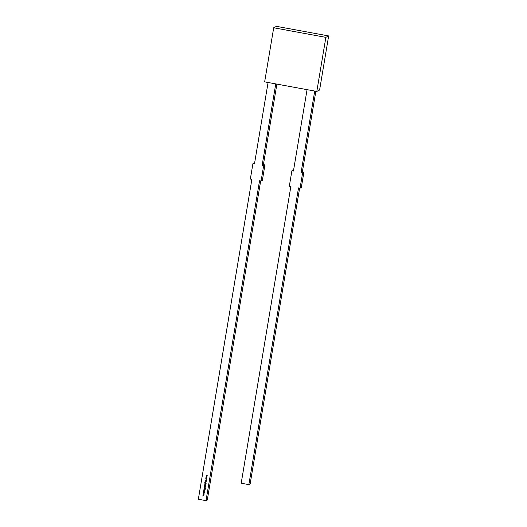 <?xml version="1.0" encoding="UTF-8"?>
<svg xmlns="http://www.w3.org/2000/svg" width="527" height="527" viewBox="0 0 527 527"><rect width="100%" height="100%" fill="white"/><g stroke="black" fill="none" stroke-linecap="round" stroke-linejoin="round"><path stroke-width="0.79" d="M275.759 83.905L262.136 165.3L275.759 83.905L262.136 165.3L263.671 165.577L261.089 181.031L259.554 180.754L206.017 500.65L198.35 499.24L251.88 179.345L250.345 179.061L252.934 163.607L254.469 163.89L268.091 82.495M206.992 476.751L206.044 476.863L206.643 477.278L205.945 477.475L206.782 478.015L206.202 477.508L206.894 477.317L206.301 476.909L207.012 476.639L206.044 476.863L206.643 477.278L205.952 477.449L206.782 478.015L206.202 477.508L206.894 477.337L206.301 476.909L207.012 476.639L206.044 476.863L206.643 477.278L205.945 477.475L206.782 478.015L206.202 477.508L206.894 477.317L206.202 477.508M205.365 480.927L206.248 481.204L205.365 480.927M206.189 481.546L205.306 481.289L205.998 481.665L205.194 481.968L205.629 482.165L206.202 481.454L205.306 481.289L206.037 481.876L205.194 481.968L205.629 482.165L206.202 481.454L205.286 481.401M205.602 484.438L204.944 483.753L205.227 484.524L204.865 483.951L205.253 484.511L205.793 484.129L205.227 484.524L205.655 483.74L206.195 483.727L204.937 483.49L205.227 484.524L205.655 483.74L206.195 483.727L204.963 483.496M205.537 485.433L204.641 485.281M205.201 486.467L205.359 485.789L204.707 485.663L204.634 486.362L204.285 485.65L204.357 486.395L205.339 486.605L205.049 485.591L204.634 486.362L204.535 485.512L204.173 485.92L205.339 486.605L205.049 485.591L204.634 486.362L204.535 485.512L204.173 485.92L204.357 486.395L205.201 486.467M205.108 488.015L204.206 487.85L205.108 488.015M204.193 489.399L203.916 489.991L204.904 489.728L204.891 490.262L204.917 489.616L204.015 489.926L204.219 489.385L203.942 489.978L205.148 489.972L204.917 489.616L204.153 490.031L204.193 489.399L204.133 490.143L205.148 489.972L204.917 489.616L204.153 490.031L204.219 489.385M204.068 493.397L203.422 493.285L203.31 493.951L203.956 494.082L204.068 493.397L203.231 493.595L203.956 494.082L204.068 493.397L203.231 493.595L203.956 494.082L204.068 493.397M204.015 494.543L203.132 494.286L203.863 494.84L203.007 495.018L203.765 495.459L202.908 495.637L203.692 495.723L204.028 494.451L203.132 494.286L203.863 494.84L203.007 495.018L203.765 495.459L202.908 495.637L203.87 495.499L204.028 494.451L203.132 494.286L203.863 494.84L203.007 495.018L203.791 495.446L203.007 495.018M204.338 492.692L203.593 492.192L203.547 492.976L203.666 492.284L204.18 492.376L204.061 493.068L204.338 492.692L203.949 492.099L203.547 492.976L203.942 492.211L204.061 493.068L204.338 492.692L203.949 492.099L203.409 492.514L203.62 492.178L203.547 492.976L203.942 492.211L204.087 493.055L203.969 492.198L203.547 492.521L204.206 492.363L204.015 492.962M204.937 491.059L203.811 490.242L204.054 491.184L203.613 491.421L204.937 491.072L203.613 491.421L204.937 491.072L203.811 490.242L204.054 491.184L203.613 491.421L204.937 491.072L203.613 491.421L204.081 491.171L203.811 490.242L204.937 491.059L203.613 491.421M205.332 488.681L204.021 488.76L205.22 489.379L204.153 488.779L205.352 488.582L204.021 488.76L205.22 489.379L204.153 488.779L205.352 488.582L204.021 488.76L205.22 489.379L204.311 489.082L204.272 488.588M204.404 486.698L205.135 487.277L204.272 487.488L205.642 487.034L204.404 486.698L205.135 487.277L204.285 487.376L204.726 487.574L205.662 486.928L204.404 486.698L205.135 487.277L204.285 487.376L204.726 487.574L205.662 486.928L204.384 486.803M205.629 484.893L204.746 484.636L205.556 485.222L205.642 484.8L204.726 484.748L205.49 484.886M205.879 483.384L205.194 483.259L205.879 483.384L205.589 482.389L205.168 483.16L204.825 482.449L204.898 483.187L205.879 483.404L205.971 482.936L205.589 482.389L205.122 483.154L205.069 482.31L204.898 483.187L205.879 483.404L205.971 482.936L205.589 482.389L205.062 482.765L205.267 482.449L205.122 483.154L205.069 482.31L204.898 483.187L205.879 483.404L204.898 483.187L205.069 482.31M205.53 479.959L206.103 480.176L205.392 480.789L206.176 480.262L206.624 480.967L206.268 480.209L206.755 480.183L205.53 479.959L206.103 480.176L205.392 480.789L206.176 480.262L206.624 480.967L206.268 480.209L206.755 480.183L205.53 479.959L206.103 480.176L205.392 480.789L206.176 480.262L206.624 480.967L206.268 480.209L206.755 480.183L205.53 479.959M206.755 478.173L205.813 478.272L206.406 478.707L205.807 478.292L206.406 478.707L205.708 478.898L206.538 479.438L205.958 478.938L206.656 478.766L206.064 478.332L206.768 478.061L205.813 478.272L206.406 478.707L205.708 478.878L206.538 479.438L205.958 478.938L206.656 478.766L206.064 478.332L206.768 478.061L205.813 478.272L206.406 478.707L205.708 478.878L206.538 479.438L205.958 478.938L206.656 478.747L205.958 478.938M207.23 475.321L206.288 475.42L206.88 475.855L206.182 476.046L207.019 476.586L206.439 476.079L207.137 475.894L206.538 475.479L207.249 475.209L206.288 475.42L206.88 475.855L206.182 476.046L207.019 476.586L206.439 476.079L207.137 475.894L206.538 475.479L207.249 475.209L206.288 475.42L206.88 475.855L206.182 476.046L207.019 476.586L206.182 476.046M328.65 35.935L276.491 26.35L273.704 27.773L264.653 81.863L316.813 91.448L319.599 90.025L316.813 91.448L325.864 37.358L273.704 27.773L276.491 26.35L328.65 35.935L325.864 37.358L273.704 27.773L276.491 26.35L328.65 35.935L325.864 37.358L273.704 27.773L264.653 81.863L316.813 91.448L325.864 37.358L328.65 35.935L319.599 90.025L328.65 35.935L319.599 90.025L316.813 91.448L325.864 37.358M293.579 170.195L291.899 170.768L293.434 171.051L307.057 89.656M291.899 170.768L289.316 186.222L290.845 186.505L241.195 483.219L248.863 484.629L241.195 483.219L290.845 186.505L289.316 186.222L291.899 170.768L293.434 171.051L291.899 170.768L293.164 170.122L291.899 170.768L289.316 186.222L290.845 186.505L241.195 483.219L248.863 484.629L250.134 483.984L248.863 484.629L298.519 187.908L300.054 188.192L301.319 187.546L300.054 188.192L302.636 172.737L303.908 172.092L301.319 187.546L303.908 172.092L302.373 171.809L301.101 172.461L302.636 172.737L303.908 172.092L302.373 171.809L301.101 172.461L314.724 91.066L301.101 172.461L302.636 172.737L303.908 172.092L301.319 187.546L300.054 188.192L302.636 172.737L300.054 188.192L298.519 187.908L300.054 188.192M299.639 188.119L250.134 483.984L299.639 188.119L250.134 483.984L248.863 484.629L298.519 187.908L248.863 484.629M303.908 172.092L302.373 171.809L315.851 91.27L302.373 171.809L301.101 172.461L302.636 172.737M260.674 180.959L207.289 500.004L260.674 180.959L207.289 500.004L206.017 500.65L198.35 499.24L251.88 179.345L250.345 179.061L252.934 163.607L254.469 163.89L252.934 163.607L254.613 163.034M262.136 165.3L263.408 164.648L276.886 84.109L263.408 164.648L264.943 164.931L262.354 180.386L261.089 181.031L263.671 165.577L264.943 164.931L262.354 180.386L261.089 181.031L263.671 165.577L262.136 165.3L263.408 164.648L262.136 165.3L263.671 165.577L264.943 164.931L262.354 180.386L261.089 181.031L259.554 180.754L206.017 500.65L198.35 499.24L251.88 179.345L250.345 179.061L252.934 163.607L254.198 162.962L252.934 163.607M206.017 500.65L207.289 500.004L206.017 500.65L259.554 180.754L261.089 181.031M276.886 84.109L263.408 164.648L264.943 164.931L263.671 165.577M203.857 494.537L203.909 495.037M203.745 495.696L202.908 495.637L203.896 495.485L203.389 495.723L203.975 494.879M202.908 495.637L203.685 495.597M203.508 494.978L203.89 494.827L203.514 494.451L203.89 494.827L203.481 494.991M203.791 494.557L203.139 494.385L203.784 494.978M203.982 494.069L203.257 493.582L203.956 494.082M203.639 494.135L203.231 493.595L203.797 493.2M204.074 493.733L203.481 493.377L204.074 493.733L203.633 494.036L203.343 493.615L203.751 493.325L204.074 493.733L203.402 493.885L203.751 493.325L204.048 493.746L203.633 494.036L203.343 493.615L203.778 493.312L204.074 493.733L203.633 494.036M204.364 492.679L204.087 493.055M203.949 492.099L203.409 492.514L203.574 492.962L203.409 492.514L203.975 492.086M204.259 492.653L203.692 492.271L204.232 492.666M204.054 491.184L203.791 490.367M204.147 490.624L203.83 490.262M204.292 490.696L204.72 491.006L204.193 491.151L204.292 490.696L204.7 491.019L204.193 491.151L204.265 490.709L204.72 491.006L204.193 491.151L204.292 490.696L204.7 491.019M205.036 489.794L204.891 490.262L205.148 489.972M204.581 489.926L203.863 489.728L204.41 490.077M205.22 489.359L204.021 488.76L204.344 488.424M204.476 489.24L204.048 488.746L204.371 488.41M205.451 488.18L205.089 488.127M205.062 488.265L204.193 487.962M204.95 488.265L204.232 487.857M205.642 487.02L205.108 486.941M205.075 487.554L204.311 487.383M205.155 487.264L204.707 486.862M204.944 486.928L204.41 486.79M205.346 486.586L204.357 486.395L204.535 485.512M204.634 486.362L205.049 485.591M204.628 486.474L204.199 485.907L204.562 485.499M204.66 485.98L205.056 485.683L205.181 486.362L204.634 485.993L205.029 485.696L205.326 486.131L204.68 486.269L205.056 485.683L204.66 485.98L205.293 485.841L205.207 486.349L204.634 485.993L205.293 485.841M204.634 485.993L205.267 485.854L204.917 486.414M205.576 485.202L204.772 484.636M205.471 485.143L205.029 484.8M204.917 483.602L204.845 483.964L204.937 483.49L206.195 483.727L205.655 483.74L205.227 484.524L205.767 484.142M204.95 483.984L205.372 483.687L205.517 484.353L204.95 483.984L205.372 483.687L205.662 484.115L205.247 484.412L204.95 483.984L205.629 483.826L205.247 484.412L204.95 483.984L205.629 483.826M205.392 483.674L205.688 484.102L205.392 483.674L204.977 483.97L205.372 483.687L205.662 484.115L205.247 484.412M205.589 482.389L205.168 483.16L205.616 482.376M205.168 483.272L204.733 482.706L205.095 482.297M205.194 482.778L205.589 482.482L205.714 483.16L205.168 482.791L205.563 482.495L205.859 482.93L205.22 483.068L205.589 482.482L205.194 482.778L205.826 482.64L205.741 483.147L205.168 482.791L205.826 482.64M205.168 482.791L205.8 482.653L205.451 483.213M206.024 481.533L205.629 482.165L206.143 481.915M205.846 482.06L206.024 481.652L205.846 482.06L205.873 481.507L205.326 481.296M206.248 481.184L205.352 481.039M206.742 480.275L206.268 480.209M206.63 480.927L206.202 480.249M205.418 480.776L206.129 480.163L205.51 480.071M205.418 480.644L206.129 480.163L205.55 479.965M206.064 478.332L206.656 478.747L205.985 478.924L206.656 478.76M206.544 479.412L205.708 478.898M206.406 478.707L205.807 478.292M206.301 476.909L206.894 477.317L206.222 477.495L206.894 477.317M206.782 477.989L205.971 477.442M206.643 477.278L206.077 476.843M206.538 475.479L207.137 475.894L206.439 476.079L207.131 475.914L206.439 476.079L207.019 476.586L206.215 476.019M206.88 475.855L206.288 475.44M205.609 481.461L206.064 481.862M205.082 483.634L205.253 484.511M203.415 495.709L203.87 495.499M204.726 487.574L205.24 487.317M273.704 27.773L264.653 81.863L316.813 91.448M301.101 172.461L314.724 91.066M315.851 91.27L302.373 171.809M263.408 164.648L264.943 164.931M203.382 495.064L203.033 495.005M203.152 494.293L203.488 494.464M203.574 492.962L203.435 492.501M204.173 490.611L203.811 490.354M204.16 490.13L203.89 489.715M204.502 489.227L204.048 488.746M205.003 488.094L204.212 487.949M204.384 486.381L204.199 485.907M204.548 485.953L205.075 485.578M205.056 485.683L205.352 486.118L205.056 485.683M206.182 483.819L205.655 483.74M204.924 483.18L204.733 482.706M205.082 482.752L205.168 483.16M205.589 482.482L205.886 482.916L205.589 482.482M205.655 482.152L205.174 482.08M205.438 480.631L206.103 480.176M206.129 480.163L205.537 480.057M207.131 475.907L206.465 476.065M207.025 476.56L206.209 476.033"/></g></svg>
